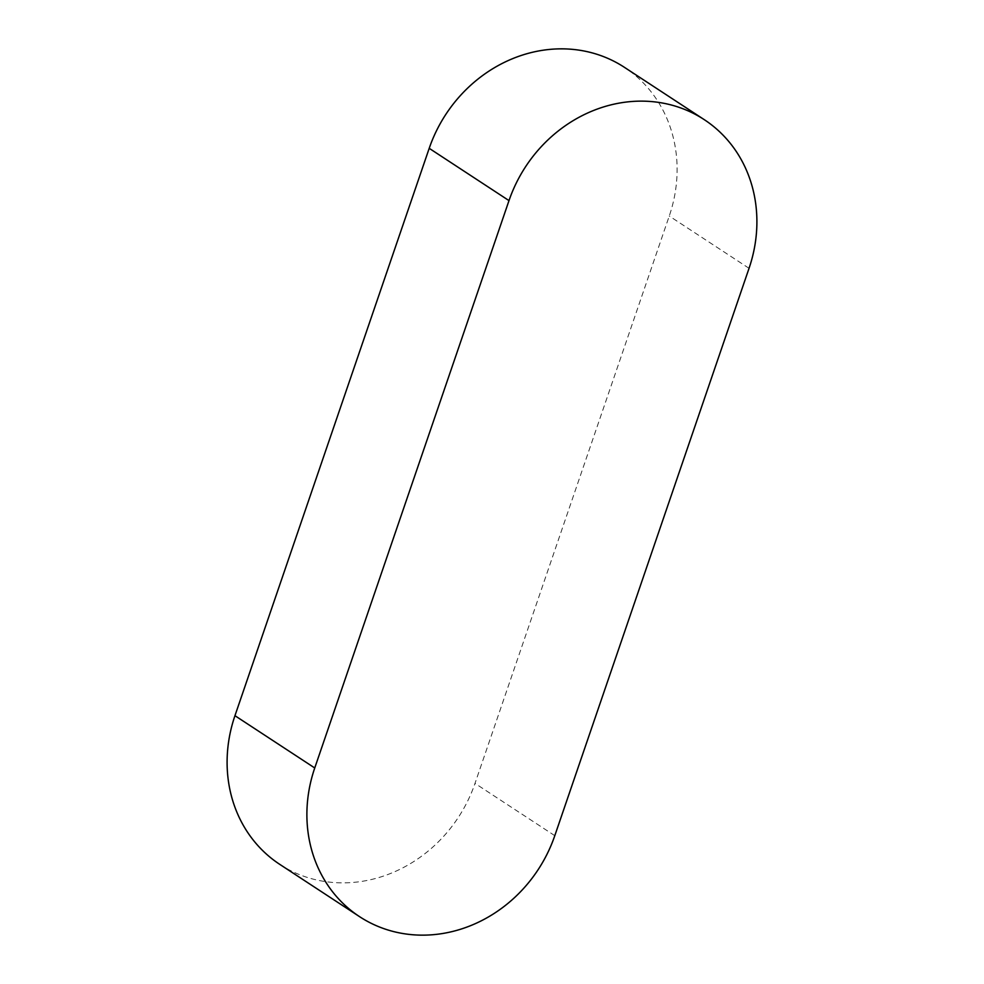 <?xml version="1.0" encoding="UTF-8"?>
<svg xmlns="http://www.w3.org/2000/svg" width="984" height="984" viewBox="0 0 984 984"><rect width="100%" height="100%" fill="white"/><g stroke="black" fill="none" stroke-linecap="round" stroke-linejoin="round"><path stroke-width="0.74" stroke-dasharray="4.92 3.69" d="M279.739 864.346A137.268 123.64 123.2 0 0 475.001 783.387L669.255 216.025A137.268 123.64 123.2 0 0 624.471 67.367M554.792 835.674L475.001 783.387M749.045 268.312L669.255 216.025"/><path stroke-width="1.48" d="M704.261 119.654L624.471 67.367A137.268 123.64 123.2 0 0 429.208 148.326L234.955 715.688A137.268 123.64 123.2 0 0 279.739 864.346L359.529 916.633A137.268 123.64 123.2 0 0 554.792 835.674L749.045 268.312A137.268 123.64 123.2 0 0 704.261 119.654A137.268 123.64 123.2 0 0 508.999 200.613L314.745 767.975A137.268 123.64 123.2 0 0 359.529 916.633M314.745 767.975L234.955 715.688M508.999 200.613L429.208 148.326"/></g></svg>
